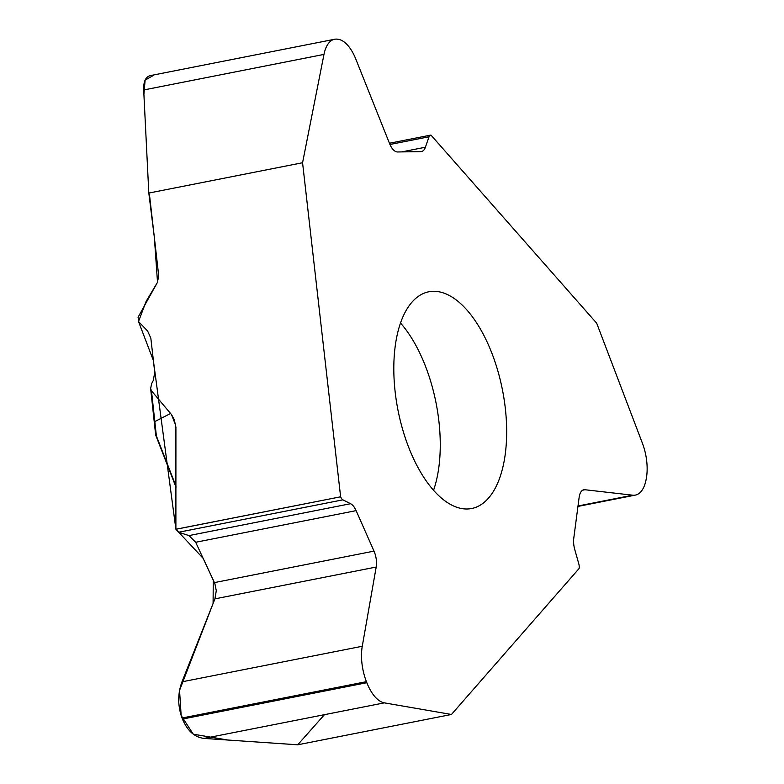 <?xml version="1.0" encoding="UTF-8"?>
<svg xmlns="http://www.w3.org/2000/svg" width="784" height="784" viewBox="0 0 784 784"><rect width="100%" height="100%" fill="white"/><g stroke="black" fill="none" stroke-linecap="round" stroke-linejoin="round"><path stroke-width="1.18" d="M340.619 496.742L302.565 162.739L148.813 193.06A19.375 16.748 98.2 0 1 149.793 197.441L158.75 276.066L157.27 282.691L138.072 317.226L138.739 321.783L147.627 331.034L150.832 338.139L154.742 372.488L153.262 380.524L151.655 383.592L150.626 388.56L151.479 390.824L171.49 414.589L174.264 419.734L175.91 427.211L175.89 529.239L340.638 496.801A5.811 2.803 78.8 0 0 342.912 499.839L350.585 503.71A15.308 7.379 -101.2 0 1 356.122 510.629L373.997 551.123A15.308 7.379 -101.2 0 1 376.193 567.048L362.267 646.261A36.476 17.571 78.8 0 0 366.432 681.659L366.843 682.707L182.466 719.075L182.055 718.026C177.645 705.806 177.625 693.732 181.976 681.825L214.924 598.858L216.286 590.695L214.885 583.649L195.677 542.273L188.934 535.59L178.644 532.238L175.89 529.239M577.955 506.425L635.393 495.096A36.476 17.571 78.8 0 1 632.698 495.194L584.942 489.735A15.308 7.379 -101.2 0 0 583.806 489.775A15.308 7.379 -101.2 0 0 579.141 497.35L573.78 538.196A15.308 7.379 -101.2 0 0 574.75 549.515L578.788 563.833A5.811 2.803 78.8 0 1 579.092 568.518L451.466 714.469L297.714 744.8L204.065 738.41C194.628 737.313 187.425 730.864 182.466 719.075M389.432 143.247L430.524 135.142A5.811 2.803 78.8 0 1 431.004 135.132L596.702 323.233L642.4 443.176A36.476 17.571 -101.2 0 1 646.3 478.534L646.114 479.504A36.476 17.571 78.8 0 1 635.393 495.096M505.288 408.072A110.466 53.214 78.8 0 0 428.868 291.775A110.466 53.214 78.8 0 0 398.037 410.444A110.466 53.214 78.8 0 0 471.625 508.522A110.466 53.214 78.8 0 0 488.481 498.134A110.466 53.214 78.8 0 0 505.288 408.072M430.524 135.142A5.811 2.803 78.8 0 0 429.034 136.779L425.398 147.225A15.308 7.379 -101.2 0 1 421.478 151.547A15.308 7.379 -101.2 0 1 420.832 151.616L397.586 151.969A15.308 7.379 -101.2 0 1 389.599 143.658L355.769 58.986A36.476 17.571 78.8 0 0 338.178 39.288L337.59 39.2A36.476 17.571 -101.2 0 0 334.621 39.269A36.476 17.571 -101.2 0 0 323.978 54.41L302.565 162.739M451.466 714.469L384.356 702.856A36.476 17.571 -101.2 0 1 366.843 682.707M175.655 425.242L171.49 414.589M154.252 421.88L170.559 413.482M151.479 390.824L156.379 435.914L176.028 486.276M150.577 388.119L155.624 434.591A3.871 2.607 -6.2 0 0 156.379 435.914A3.871 1.186 -21.3 0 1 155.869 435.581L176.028 487.236M148.813 193.06L143.688 89.974C143.403 81.565 145.628 76.783 150.352 75.607M153.174 75.568L145.118 80.095L143.903 94.433L148.813 193.06L154.379 237.689L157.515 282.289L146.128 301.36L138.523 321.528L153.37 360.473L175.89 529.239L203.144 558.335L213.258 580.062L213.091 603.484L179.546 690.4L181.153 715.488L193.276 734.187L227.879 740.037L297.714 744.8L324.458 714.665M155.869 435.306A3.871 1.186 -21.3 0 0 155.869 435.581A3.871 3.871 0 0 1 155.624 434.591M433.542 490.333A110.466 53.214 78.8 0 0 400.546 323.057M154.085 420.008L154.791 421.331M384.356 702.856L204.065 738.41M366.432 681.659L182.055 718.026M362.267 646.261L181.976 681.825M376.193 567.048L214.924 598.858M373.997 551.123L214.434 582.6M356.122 510.629L195.677 542.273M350.585 503.71L188.934 535.59M342.912 499.839L178.644 532.238M340.638 496.801L175.92 529.288M632.698 495.194L578.014 505.984M584.942 489.735L582.747 490.167M323.978 54.41L143.688 89.974M425.398 147.225L401.663 151.91M429.034 136.779L389.952 144.491M150.9 75.499L334.621 39.269"/></g></svg>
